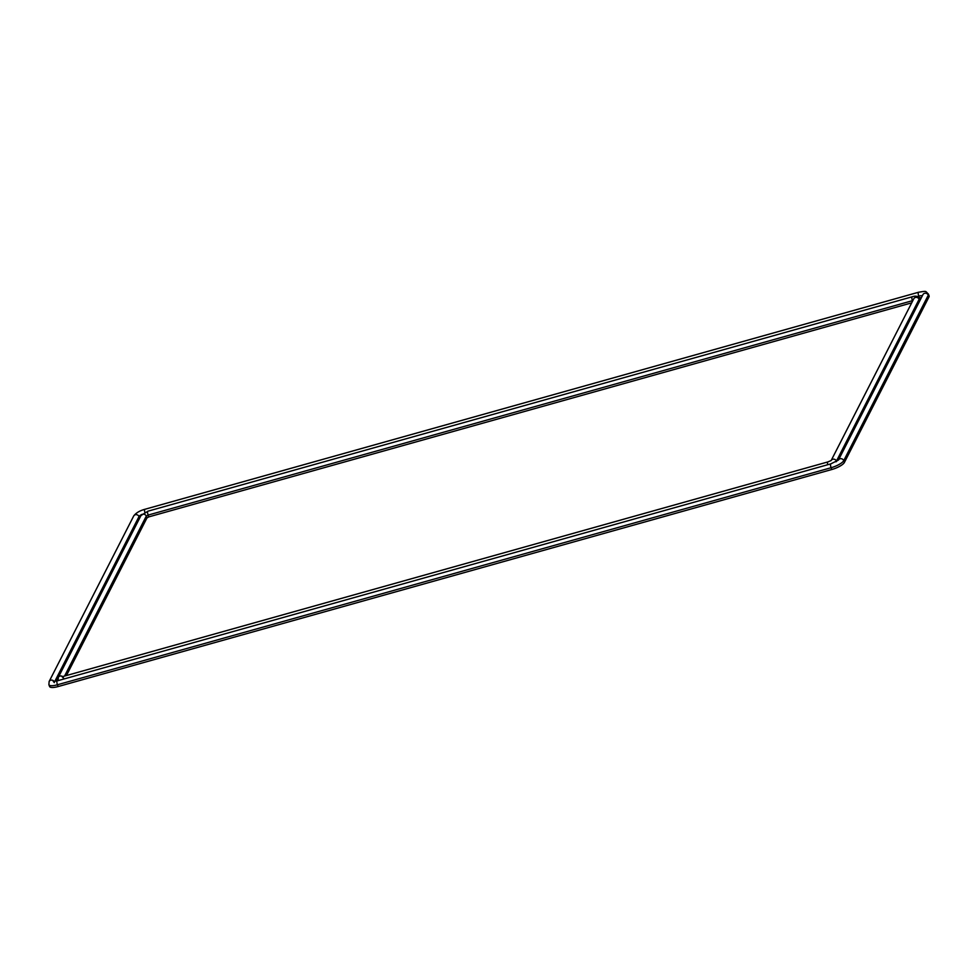 <?xml version="1.0" encoding="UTF-8"?>
<svg xmlns="http://www.w3.org/2000/svg" width="978" height="978" viewBox="0 0 978 978"><rect width="100%" height="100%" fill="white"/><g stroke="black" fill="none" stroke-linecap="round" stroke-linejoin="round"><path stroke-width="1.47" d="M928.953 296.97L928.269 295.185A11.394 3.252 159.2 0 0 928.415 294.085L929.1 295.869A11.394 3.252 159.2 0 1 928.953 296.97L844.405 462.447A11.394 3.252 159.2 0 1 831.801 469.513L58.13 686.556A11.394 3.252 159.2 0 1 49.585 686.483L48.9 684.698A11.394 3.252 159.2 0 0 57.457 684.759A2.922 0.844 -105.7 0 1 57.201 680.884L53.264 681.446L54.377 682.607M918.941 298.07L919.467 297.923A5.55 1.577 159.2 0 1 921.484 297.508M56.565 681.055L57.983 678.28M66.443 675.529L146.969 517.924L148.839 516.873L911.692 302.862M919.723 300.967L919.1 299.329A7.543 2.152 159.2 0 0 919.198 298.596L919.882 300.393A7.543 2.152 159.2 0 1 919.919 300.576M844.405 462.447L843.733 460.65A2.922 2.677 -152.9 0 0 838.452 460.039L922.963 294.61A2.922 2.677 -152.9 0 1 928.269 295.185L843.733 460.65A11.394 3.252 159.2 0 1 831.117 467.716L57.457 684.759L58.13 686.556M928.415 294.085C924.992 291.041 927.462 290.796 918.538 292.251A2.922 0.844 74.3 0 0 918.782 296.126L919.467 297.923M917.132 296.591L918.782 296.126A5.55 1.577 159.2 0 1 922.376 295.759M918.538 292.251L144.866 509.293A2.922 0.844 74.3 0 0 144.854 512.362M144.866 509.293C139.622 510.724 135.893 512.973 133.68 516.029A2.922 2.677 27.1 0 1 138.986 516.604L139.609 518.242M54.792 681.397L138.986 516.604A5.55 1.577 159.2 0 1 141.749 514.477M133.68 516.029L49.132 681.507A2.922 2.677 27.1 0 1 54.12 681.47M831.801 469.513L831.117 467.716A2.922 0.844 -105.7 0 1 830.872 463.841L57.201 680.884M64.572 676.055L146.284 516.127L146.969 517.924M140.979 515.553A2.922 2.677 27.1 0 1 146.284 516.127L148.155 515.076A2.922 0.844 74.3 0 1 147.91 511.201L140.979 515.553L58.313 677.363A2.922 2.677 27.1 0 1 62.555 676.568M63.448 679.135A2.922 0.844 -105.7 0 1 63.533 676.348L61.944 676.617L63.594 678.096M827.743 464.721A2.922 0.844 -105.7 0 1 827.828 461.934L63.533 676.348M836.557 461.457L836.434 461.127A7.543 2.152 159.2 0 1 835.909 461.824M836.434 461.127A2.922 2.677 -152.9 0 0 831.263 460.32L913.794 298.755A2.922 2.677 -152.9 0 1 919.1 299.329L836.434 461.127M919.198 298.596C918.073 296.175 915.738 295.576 912.205 296.786A2.922 0.844 74.3 0 0 912.45 300.662L912.608 301.077M148.839 516.873L148.155 515.076L912.865 300.564M49.132 681.507L48.9 684.698M830.872 463.841L838.427 460.076M58.313 677.363L58.118 680.175M827.828 461.934L831.129 460.552M147.91 511.201L912.205 296.786"/></g></svg>
